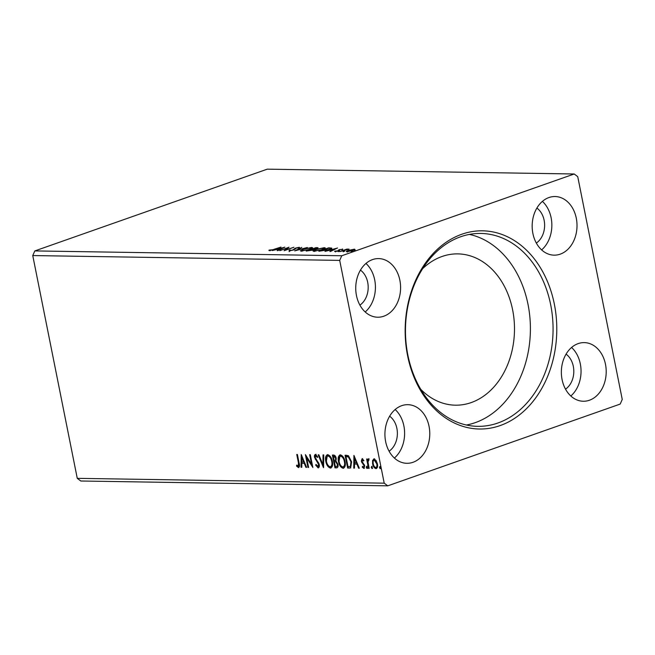 <?xml version="1.0" encoding="UTF-8"?>
<svg xmlns="http://www.w3.org/2000/svg" width="655" height="655" viewBox="0 0 655 655"><rect width="100%" height="100%" fill="white"/><g stroke="black" fill="none" stroke-linecap="round" stroke-linejoin="round"><path stroke-width="0.98" d="M565.519 389.144A19.863 15.196 90.9 0 0 573.322 366.358A19.863 15.196 90.9 0 0 566.067 354.142M536.879 208.061A19.863 15.196 -89.1 0 1 544.133 220.276A19.863 15.196 -89.1 0 1 536.33 243.062M359.898 305.124A19.863 15.196 90.9 0 0 367.701 282.338A19.863 15.196 90.9 0 0 360.447 270.122M389.643 416.203A19.863 15.196 -89.1 0 1 396.889 428.419A19.863 15.196 -89.1 0 1 389.086 451.205M385.648 441.617A29.319 22.426 -89.1 0 1 407.811 404.675A29.319 22.426 -89.1 0 1 429.058 426.356A29.319 22.426 -89.1 0 1 406.894 463.298A29.319 22.426 -89.1 0 1 385.648 441.617M395.153 409.522A29.319 22.426 -89.1 0 1 403.889 425.955A29.319 22.426 -89.1 0 1 394.392 458.05M399.869 280.266A29.319 22.426 90.9 0 0 378.623 258.594A29.319 22.426 90.9 0 0 356.459 295.536A29.319 22.426 90.9 0 0 377.698 317.216A29.319 22.426 90.9 0 0 399.869 280.266M365.195 311.968A29.319 22.426 90.9 0 0 374.701 279.873A29.319 22.426 90.9 0 0 365.965 263.441M532.892 233.483A29.319 22.426 -89.1 0 1 555.055 196.533A29.319 22.426 -89.1 0 1 576.294 218.213A29.319 22.426 -89.1 0 1 554.13 255.155A29.319 22.426 -89.1 0 1 532.892 233.483M542.389 201.38A29.319 22.426 -89.1 0 1 551.133 217.812A29.319 22.426 -89.1 0 1 541.628 249.907M605.482 364.295A29.319 22.426 90.9 0 0 584.244 342.614A29.319 22.426 90.9 0 0 562.08 379.564A29.319 22.426 90.9 0 0 583.318 401.245A29.319 22.426 90.9 0 0 605.482 364.295M570.816 395.997A29.319 22.426 90.9 0 0 580.322 363.902A29.319 22.426 90.9 0 0 571.586 347.469M407.598 355.722A99.11 75.816 -89.1 0 1 461.857 234.228A99.11 75.816 -89.1 0 1 554.343 304.108A99.11 75.816 -89.1 0 1 500.092 425.603A99.11 75.816 -89.1 0 1 407.598 355.722M550.683 304.772A96.465 73.794 90.9 0 0 480.786 233.442A96.465 73.794 90.9 0 0 407.852 355.01A96.465 73.794 90.9 0 0 477.749 426.339A96.465 73.794 90.9 0 0 550.683 304.772M420.756 389.316A75.653 57.877 90.9 0 0 455.421 405.183A75.653 57.877 90.9 0 0 512.619 309.831A75.653 57.877 90.9 0 0 457.804 253.886A75.653 57.877 90.9 0 0 422.655 268.648M466.442 425.013A96.465 73.794 90.9 0 0 528.02 304.411A96.465 73.794 90.9 0 0 469.438 234.408M279.841 250.66L288.986 247.205L285.94 249.842L293.907 247.279L284.098 250.734L287.127 248.098L279.841 250.66M294.709 250.898L301.775 247.41L297.124 250.063L307.351 247.492L294.709 250.898M317.323 248.302L317.192 247.647C318.412 247.696 318.256 247.991 316.725 248.532L312.681 250.161L306.18 251.078L315.988 247.631L318.06 247.803M331.7 248.343L331.635 248.008C331.913 248.417 330.996 248.974 328.884 249.678L318.862 251.274L328.663 247.827L331.774 248.147M347.052 251.766C345.856 251.594 346.282 251.152 348.329 250.431L354.461 249.162L355.051 249.604L353.143 250.505L346.298 251.569M354.134 249.899L354.609 249.891L354.461 249.162L355.051 249.604M339.74 251.61L346.904 249.088L349.082 249.162L339.74 251.61M342.565 249.383L342.483 248.974L342.729 249.35L340.051 249.612L338.406 250.873L334.951 251.577L334.574 251.217L337.71 250.873L339.356 249.612L342.729 249.35M339.552 249.842L339.298 250.48M335.614 250.988L335.81 251.512M338.299 250.906L338.463 250.005L338.61 250.734L339.503 250.341M273.831 249.367L281.003 247.082L274.388 249.408L269.393 250.595L268.91 250.169L273.872 249.588M269.393 250.595L268.984 250.546M269.999 249.907L270.171 250.546M341.763 255.753L574.206 173.993L577.735 176.662L622.25 399.444L620.179 404.078L387.744 485.838L384.215 483.169L339.699 260.395L341.763 255.753L34.821 250.922L267.256 169.162L574.206 173.993M337.522 247.967L330.562 251.463L329.842 251.454L332.11 250.333L329.719 250.292L324.986 251.373L337.53 248.024M338.406 251.602L339.716 251.053L338.086 251.626M351.637 251.807L352.947 251.258L351.309 251.831M343.441 251.684L344.751 251.127L343.114 251.708M315.849 249.449L324.282 247.672L325.306 247.942L322.456 249.53L314.032 251.291L313.041 251.029L315.898 249.678M303.167 249.244L311.6 247.467L312.623 247.746L309.774 249.334L301.349 251.094L300.358 250.824L303.216 249.481M289.043 250.898L289.273 250.12L290.304 249.948L290.001 250.546L292.859 249.981L295.585 248.057L299.392 247.279L299.384 247.885L296.281 248.057L293.497 249.997L289.043 250.898L289.273 250.12L289.756 250.791M290.304 249.948L290.059 250.824M299.499 247.803L299.392 247.279L299.384 247.885M298.271 248.089L298.377 247.631M284.827 247.14L277.867 250.636L277.155 250.619L279.423 249.506L277.024 249.465L272.3 250.546L284.843 247.189M339.699 260.395L32.75 255.556L77.265 478.338L80.794 481.007L387.744 485.838M371.27 467.506L371.606 466.45L372.368 467.523L372.032 468.579L371.27 467.506L372.171 466.254M366.243 467.424L366.579 466.368L367.34 467.441L367.005 468.497L366.243 467.424L367.136 466.172M353.921 455.389L359.317 468.219L358.604 468.202L356.909 464.092L354.519 464.059L354.461 468.137L353.749 468.128L353.921 455.389M338.488 461.57C337.71 457.927 338.34 455.683 340.371 454.848C342.786 455.675 344.342 457.927 345.038 461.611C345.807 465.263 345.16 467.49 343.105 468.284C340.723 467.449 339.184 465.214 338.488 461.57L339.044 461.374L340.133 454.857M339.839 454.938L340.371 454.848M343.67 468.202L343.105 468.284L343.67 468.088C341.288 467.252 339.748 465.017 339.044 461.374M301.235 454.562L306.63 467.383L305.918 467.375L304.223 463.265L301.832 463.224L301.775 467.31L301.054 467.302L301.235 454.562M317.765 457.231L316.299 455.569L315.202 457.37L319.231 464.46C319.607 466.376 319.239 467.523 318.125 467.891L315.653 465.066L316.054 464.428L318.027 466.548L318.592 466.352L319.132 464.239L318.576 464.436L314.556 457.419C314.212 455.757 314.523 454.775 315.481 454.455L317.56 456.65L317.208 457.427L315.972 455.683M317.814 466.581L318.576 464.436M318.445 467.85L316.209 464.87L315.653 465.066M325.805 461.374C325.027 457.722 325.658 455.487 327.688 454.652C330.104 455.471 331.659 457.73 332.355 461.415C333.125 465.066 332.486 467.293 330.431 468.088C328.049 467.252 326.501 465.009 325.805 461.374L326.37 461.177L327.459 454.66M327.156 454.734L327.688 454.652M330.996 467.998L330.431 468.088L330.988 467.891C328.605 467.056 327.066 464.813 326.37 461.177M379.474 467.637L379.802 466.581L380.563 467.654L380.227 468.71L379.474 467.637L380.367 466.385M77.265 478.338L384.215 483.169M334.942 467.834L332.388 455.053L333.591 455.069C334.91 455.184 335.778 456.257 336.195 458.271L335.933 460.973L337.939 464.264C338.348 466.376 337.923 467.572 336.645 467.858L334.942 467.834L335.507 467.637L332.994 455.061M337.096 467.793L335.507 467.637M323.464 467.654L318.183 454.824L318.895 454.84L322.907 464.567L323.038 454.906L323.75 454.914L323.578 467.613M298.205 466.27L298.451 462.995L296.756 454.488L297.411 454.496L299.139 463.134C299.859 465.459 299.638 466.941 298.467 467.588L296.568 466.082L296.699 465.107L298.475 466.18M298.795 467.539L297.124 465.885L296.568 466.082M308.603 467.416L307.94 467.408L305.394 454.627L311.559 464.223L309.651 454.693L310.306 454.701L312.861 467.482L306.696 457.91L308.603 467.416M349.606 468.063L347.625 468.03L345.07 455.25L346.364 455.266L348.485 455.765L351.629 461.881L350.523 467.932L347.625 468.03M363.926 460.727L362.886 459.736L361.945 461.177L364.72 465.77L363.869 468.448L362.272 467.162L362.477 466.303L363.566 467.302L364.074 465.811L361.298 461.218L362.059 458.787L363.59 460.129L363.361 460.932L362.215 459.949L362.682 459.802M368.88 459.9L367.995 462.029L369.158 468.374L368.503 468.358L366.636 459.016L367.291 459.032L367.57 460.408L368.397 458.885L368.962 459.212L368.847 460.203L368.405 460.047L368.962 459.851M372.58 460.49L374.038 458.975L376.109 460.539L377.411 463.871C377.96 466.524 377.476 468.112 375.97 468.644C374.234 468.063 373.113 466.45 372.605 463.797L372.58 460.49L374.594 458.778M373.62 459.032L374.038 458.975M376.42 468.571L376.527 468.448C374.799 467.867 373.677 466.245 373.162 463.601L372.605 463.797M32.75 255.556L34.821 250.922M380.792 468.513L380.031 467.441M336.645 466.344C337.693 466.385 338.095 465.623 337.841 464.051L336.351 461.75L334.386 461.775L335.335 466.532L336.965 466.335M335.024 460.277C336.007 460.301 336.367 459.573 336.105 458.082L334.549 456.183L333.305 456.371L334.124 460.465L335.597 460.203M334.549 456.183L333.305 456.371M336.105 458.082L335.54 458.279L333.985 456.379M334.459 460.473C335.442 460.498 335.802 459.769 335.54 458.279M336.351 461.75L334.386 461.775M337.841 464.051L337.276 464.248L335.794 461.955M336.089 466.54C337.137 466.581 337.53 465.82 337.276 464.248M330.857 466.573L330.145 466.778C331.815 466.147 332.331 464.354 331.7 461.398C331.143 458.475 329.907 456.666 327.983 455.962L327.868 455.962M330.701 466.581C332.372 465.951 332.887 464.158 332.257 461.202C331.708 458.279 330.464 456.469 328.54 455.765L328.13 455.831M332.257 461.202L331.7 461.398M328.54 455.765L327.983 455.962C326.346 456.641 325.838 458.443 326.46 461.382C327.009 464.289 328.237 466.082 330.145 466.778M323.595 466.401L318.821 454.832M323.595 454.914L323.464 464.37L322.907 464.567M319.132 464.239L318.666 462.979L318.109 463.175M318.666 462.979L315.841 459.171L315.284 459.368M315.841 459.171L315.112 457.215L314.556 457.419M315.112 457.215C314.777 455.561 315.08 454.578 316.046 454.259M298.762 466.073L299.016 462.798L297.354 454.496M306.548 467.179L305.918 467.375M306.474 467.179L304.78 463.069L304.223 463.265M304.78 463.069L301.832 463.224M301.775 467.105L301.054 467.302M301.619 467.105L301.775 455.61M303.683 461.947L304.239 461.75L302.463 457.444L301.906 457.64L301.849 461.922L303.683 461.947L301.906 457.64M308.562 467.212L307.94 467.408M308.505 467.212L306.204 455.7M310.257 454.701L312.116 464.027L311.559 464.223M312.615 466.229L307.26 457.714L306.696 457.91M343.539 466.769L342.827 466.974C344.489 466.344 345.013 464.551 344.374 461.603C343.826 458.68 342.59 456.863 340.665 456.158L340.543 456.167M343.384 466.778C345.054 466.147 345.57 464.354 344.939 461.407C344.383 458.484 343.146 456.666 341.222 455.962L340.805 456.027M344.939 461.407L344.374 461.603M341.222 455.962L340.665 456.158C339.02 456.838 338.52 458.647 339.143 461.578C339.691 464.485 340.919 466.286 342.827 466.974M348.182 467.834L345.668 455.258M350.793 467.817L350.163 467.867M350.974 466.245L350.147 466.581L350.974 466.245L351.53 461.677L348.935 456.764L346.544 456.371L345.987 456.568L348.018 466.728L350.409 466.442L350.974 461.873L348.378 456.969L345.987 456.568M348.935 456.764L348.378 456.969M351.53 461.677L350.974 461.873M359.235 468.006L358.604 468.202M359.169 468.006L357.474 463.896L356.909 464.092M357.474 463.896L354.519 464.059M354.461 467.932L353.749 468.128M354.306 467.932L354.47 456.445M356.369 462.782L356.926 462.577L355.149 458.279L354.592 458.475L354.535 462.749L356.369 462.782L354.592 458.475M364.434 468.251L362.829 466.966L362.272 467.162M364.131 467.105L364.63 465.615L364.074 465.811M364.63 465.615L364.295 464.723L363.738 464.919M364.295 464.723L363.402 463.748L362.845 463.945M363.402 463.748L362.354 462.463L361.797 462.659M362.354 462.463L361.863 461.014L361.298 461.218M361.863 461.014L362.616 458.59M367.561 468.3L366.808 467.228M369.117 468.161L368.503 468.358M369.06 468.161L367.234 459.032M368.962 458.688L367.57 460.408M372.597 468.382L371.835 467.31M373.162 463.601L373.137 460.293M374.545 459.966L377.321 463.675C377.738 465.648 377.403 466.859 376.298 467.293L375.741 467.49C376.846 467.056 377.182 465.844 376.756 463.871L374.292 460.113M377.321 463.675L376.756 463.871M374.824 459.925L374.267 460.121C373.17 460.596 372.834 461.824 373.26 463.814C373.628 465.787 374.447 467.015 375.741 467.49M332.838 249.973L335.204 248.802L331.004 249.948L332.904 250.308M339.486 250.267L339.356 249.612M354.609 249.891L355.198 250.333M347.035 251.766L347.461 251.561M352.48 250.497C354.027 249.964 354.396 249.62 353.585 249.473L348.984 250.447C347.437 250.98 347.084 251.315 347.928 251.454L352.521 250.718M354.224 250.333L353.585 249.473M347.977 251.725L347.412 251.307L347.551 252.044M328.278 249.891L328.237 249.67C329.964 249.088 330.677 248.646 330.357 248.327L328.663 247.827M330.104 248.581L331.774 248.736M328.744 248.204L320.524 250.93L328.237 249.67M330.669 249.195L330.357 248.327M324.102 248.401L324.282 247.672M324.43 248.401L324.921 248.425M313.573 251.266L314.269 250.873M321.802 249.522C324.078 248.736 324.577 248.237 323.308 248.024L316.512 249.457C314.244 250.235 313.753 250.734 315.014 250.939L321.842 249.743M324.225 248.99L323.308 248.024M315.071 251.25L314.244 250.726L314.384 251.454M312.574 249.49L312.828 249.105L313.499 249.825M316.095 248.744L316.316 248.008L315.636 247.991L312.492 249.096M312.828 249.105L316.054 248.532L316.316 248.008M311.821 249.457L307.842 250.734L312.026 250.144L312.746 249.514L311.821 249.457M313.074 250.357L312.746 249.514M311.428 248.204L311.6 247.467M311.747 248.196L312.238 248.229M300.891 251.07L301.587 250.669M309.119 249.318C311.395 248.532 311.903 248.032 310.626 247.819L303.83 249.252C301.57 250.038 301.071 250.537 302.332 250.742L309.168 249.539M311.543 248.785L310.626 247.819M302.397 251.045L301.562 250.529L301.709 251.258M289.191 251.635L289.42 250.849M294.226 249.801L294.431 248.589M294.578 249.318L295.732 248.785M287.258 248.744L287.127 248.098M280.152 249.146L282.518 247.975L278.31 249.113L280.217 249.473M335.278 461.587L334.721 461.783M317.176 460.923L316.611 461.12M299.016 462.798L298.451 462.995M346.978 456.379L346.421 456.576M330.038 248.261L329.956 247.852M294.21 249.711L294.079 249.072M270.007 250.03L270.147 250.759M341.877 249.358L342.016 250.087M339.454 250.046L339.593 250.775M335.475 251.176L335.622 251.905M338.316 250.464L338.463 251.192M316.84 248.114L316.987 248.843M289.69 250.447L289.837 251.176M298.68 247.721L298.827 248.45"/></g></svg>
